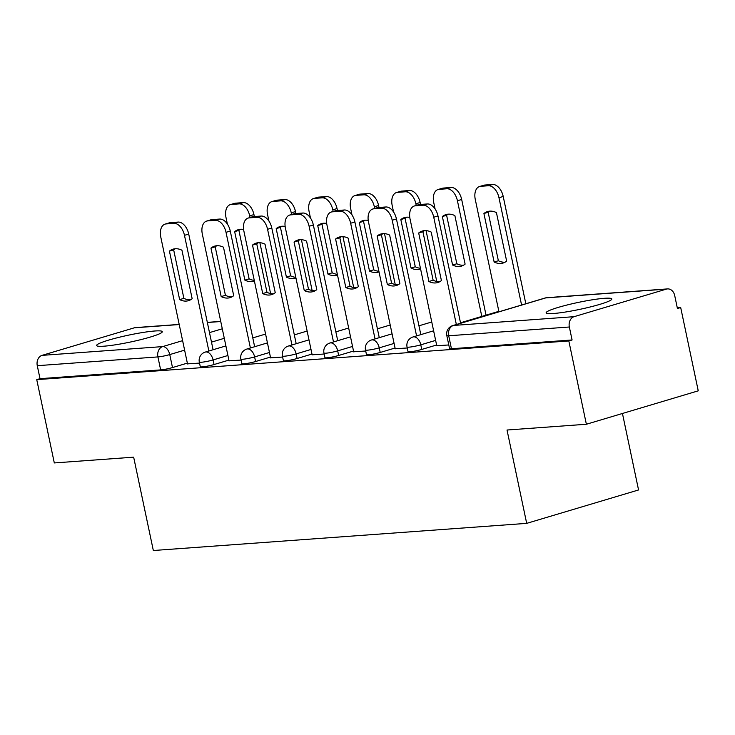 <?xml version="1.0" encoding="UTF-8"?>
<svg xmlns="http://www.w3.org/2000/svg" width="735" height="735" viewBox="0 0 735 735"><rect width="100%" height="100%" fill="white"/><g stroke="black" fill="none" stroke-linecap="round" stroke-linejoin="round"><path stroke-width="1.1" d="M408.008 351.596A8.609 0.91 -11.9 0 0 409.909 351.771A8.609 0.91 -11.9 0 0 421.752 349.437L420.787 344.825A8.609 0.91 168.1 0 1 408.936 347.168A8.609 0.91 168.1 0 1 407.043 346.993L408.008 351.596M366.471 354.619A8.609 0.91 -11.9 0 0 368.364 354.794A8.609 0.91 -11.9 0 0 380.215 352.451L379.242 347.848A8.609 0.91 168.1 0 1 367.39 350.182A8.609 0.91 168.1 0 1 365.497 350.007L366.471 354.619M324.925 357.633A8.609 0.91 -11.9 0 0 326.818 357.807A8.609 0.91 -11.9 0 0 338.67 355.474L337.696 350.871A8.609 0.91 168.1 0 1 325.853 353.204A8.609 0.91 168.1 0 1 323.951 353.03L324.925 357.633M283.379 360.655A8.609 0.91 -11.9 0 0 285.281 360.83A8.609 0.91 -11.9 0 0 297.124 358.496L296.159 353.893A8.609 0.91 168.1 0 1 284.307 356.227A8.609 0.91 168.1 0 1 282.415 356.052L283.379 360.655M241.833 363.678A8.609 0.91 -11.9 0 0 243.735 363.853A8.609 0.91 -11.9 0 0 255.587 361.519L254.613 356.916A8.609 0.91 168.1 0 1 242.761 359.25A8.609 0.91 168.1 0 1 240.869 359.075L241.833 363.678M200.297 366.701A8.609 0.91 -11.9 0 0 202.189 366.875A8.609 0.91 -11.9 0 0 214.041 364.542L213.067 359.939A8.609 0.91 168.1 0 1 201.215 362.272A8.609 0.91 168.1 0 1 199.323 362.098L200.297 366.701M154.901 330.989A33.553 3.556 -11.9 0 0 118.096 337.549A33.553 3.556 -11.9 0 0 96.625 345.505A33.553 3.556 -11.9 0 0 104.021 346.185A33.553 3.556 -11.9 0 0 140.835 339.634A33.553 3.556 -11.9 0 0 162.297 331.669A33.553 3.556 -11.9 0 0 154.901 330.989M604.427 298.3A33.553 3.556 -11.9 0 0 567.613 304.86A33.553 3.556 -11.9 0 0 546.151 312.816A33.553 3.556 -11.9 0 0 553.547 313.496A33.553 3.556 -11.9 0 0 590.352 306.936A33.553 3.556 -11.9 0 0 611.823 298.98A33.553 3.556 -11.9 0 0 604.427 298.3M586.374 424.251L507.021 430.021L526.692 523.366L153.33 550.515L133.66 457.17L54.307 462.94L36.75 379.646L568.826 340.948L586.374 424.251L698.25 390.836L680.693 307.542L677.284 307.79M622.444 413.474L638.559 489.96L526.692 523.366M680.693 307.542L677.431 308.516L674.702 295.543A8.609 6.744 85.8 0 0 667.555 288.91A8.609 6.744 85.8 0 0 666.415 289.112L574.108 316.675A8.609 6.744 85.8 0 0 569.349 327.002L448.717 335.776A8.609 0.91 168.1 0 1 446.816 335.601L449.554 348.574A8.609 0.91 168.1 0 0 451.446 348.748L448.717 335.776A8.609 6.744 85.8 0 1 453.477 325.449L574.108 316.675M568.826 340.948L572.087 339.974L569.349 327.002M187.342 363.127L172.495 367.564L169.757 354.582A8.609 0.91 168.1 0 1 157.915 356.916L37.274 365.69A8.609 6.744 -94.2 0 1 42.033 355.373L134.34 327.81A8.609 6.744 -94.2 0 1 135.479 327.599L179.193 324.42M37.274 365.69L40.012 378.672L36.75 379.646M229.044 360.839L241.08 360.067M270.59 357.816L282.617 357.045M312.127 354.794L324.163 354.022M353.673 351.78L365.708 351.008M395.219 348.757L407.254 347.986M436.765 345.735L448.791 344.963M436.608 345L421.752 349.437M395.062 348.022L380.215 352.451M353.517 351.045L338.67 355.474M311.98 354.059L297.124 358.496M270.434 357.081L255.587 361.519M228.888 360.104L214.041 364.542M187.499 363.862L199.534 363.09M572.087 339.974L451.446 348.748M40.012 378.672L160.643 369.898A8.609 0.91 -11.9 0 0 172.495 367.564M190.53 299.816A26.892 16.446 73.4 0 1 183.879 298.346L173.662 249.863A26.892 16.446 73.4 0 1 175.288 248.752M208.859 351.008L184.476 235.338A12.908 7.892 -106.6 0 0 173.846 223.357L166.119 223.918A12.908 7.892 -106.6 0 0 165.072 224.111L169.316 222.843A12.908 7.892 73.4 0 1 170.364 222.65L178.081 222.089A12.908 7.892 73.4 0 1 188.72 234.07L213.095 349.741M169.427 251.131L179.643 299.614A26.892 16.446 73.4 0 0 188.482 300.679A26.892 16.446 73.4 0 0 192.157 298.704L181.94 250.222A26.892 16.446 73.4 0 0 173.093 249.147A26.892 16.446 73.4 0 0 169.427 251.131L173.662 249.863M165.072 224.111A12.908 7.892 -106.6 0 0 160.781 237.056L187.526 363.963M179.643 299.614L183.879 298.346M240.52 229.274A26.892 16.446 -106.6 0 0 238.893 230.386L249.11 278.868L244.874 280.136A26.892 16.446 -106.6 0 0 253.713 281.202A26.892 16.446 -106.6 0 0 254.393 280.972M244.874 280.136L234.658 231.644A26.892 16.446 -106.6 0 1 238.324 229.669A26.892 16.446 -106.6 0 1 243.607 229.485M250.056 217.505L249.707 215.851A12.908 7.892 -106.6 0 0 239.077 203.88L231.35 204.44A12.908 7.892 -106.6 0 0 230.303 204.633A12.908 7.892 -106.6 0 0 226.012 217.578L227.381 224.065M249.11 278.868A26.892 16.446 -106.6 0 0 254.255 280.338M230.303 204.633L234.548 203.365A12.908 7.892 73.4 0 1 235.595 203.172L243.313 202.612A12.908 7.892 73.4 0 1 253.952 214.592L249.707 215.851M270.599 293.568L259.878 242.706M254.365 216.54L253.952 214.592M238.893 230.386L234.658 231.644M232.076 296.793A26.892 16.446 73.4 0 1 225.424 295.323L215.208 246.841A26.892 16.446 73.4 0 1 216.825 245.729M250.396 347.986L226.022 232.315A12.908 7.892 -106.6 0 0 215.392 220.335L207.665 220.895A12.908 7.892 -106.6 0 0 206.618 221.088L210.862 219.82A12.908 7.892 73.4 0 1 211.91 219.627L219.627 219.067A12.908 7.892 73.4 0 1 230.266 231.047L254.641 346.718M210.963 248.108L221.18 296.591A26.892 16.446 73.4 0 0 230.027 297.657A26.892 16.446 73.4 0 0 233.702 295.681L223.486 247.199A26.892 16.446 73.4 0 0 214.638 246.133A26.892 16.446 73.4 0 0 210.963 248.108L215.208 246.841M206.618 221.088A12.908 7.892 -106.6 0 0 202.318 234.033L229.063 360.94M221.18 296.591L225.424 295.323M273.622 293.77A26.892 16.446 73.4 0 1 266.97 292.3L256.745 243.818A26.892 16.446 73.4 0 1 258.371 242.706M291.942 344.963L267.568 229.292A12.908 7.892 -106.6 0 0 256.928 217.312L249.211 217.872A12.908 7.892 -106.6 0 0 248.164 218.065L252.399 216.797A12.908 7.892 73.4 0 1 253.446 216.614L261.173 216.053A12.908 7.892 73.4 0 1 271.803 228.025L296.187 343.704M252.509 245.086L262.726 293.568A26.892 16.446 73.4 0 0 271.573 294.634A26.892 16.446 73.4 0 0 275.239 292.659L265.023 244.176A26.892 16.446 73.4 0 0 256.184 243.11A26.892 16.446 73.4 0 0 252.509 245.086L256.745 243.818M248.164 218.065A12.908 7.892 -106.6 0 0 243.864 231.01L270.609 357.917M262.726 293.568L266.97 292.3M282.056 226.251A26.892 16.446 -106.6 0 0 280.439 227.363L290.656 275.846L286.411 277.113A26.892 16.446 -106.6 0 0 295.259 278.179A26.892 16.446 -106.6 0 0 295.939 277.949M286.411 277.113L276.195 228.631A26.892 16.446 -106.6 0 1 279.87 226.646A26.892 16.446 -106.6 0 1 285.143 226.463M291.602 214.482L291.253 212.838A12.908 7.892 -106.6 0 0 280.623 200.857L272.896 201.418A12.908 7.892 -106.6 0 0 271.849 201.611A12.908 7.892 -106.6 0 0 267.558 214.556L268.918 221.042M290.656 275.846A26.892 16.446 -106.6 0 0 295.801 277.315M271.849 201.611L276.094 200.343A12.908 7.892 73.4 0 1 277.141 200.15L284.858 199.589A12.908 7.892 73.4 0 1 295.498 211.57L291.253 212.838M312.136 290.546L301.423 239.683M295.911 213.527L295.498 211.57M280.439 227.363L276.195 228.631M323.602 223.229A26.892 16.446 -106.6 0 0 321.976 224.34L332.202 272.823L327.957 274.091A26.892 16.446 -106.6 0 0 336.805 275.156A26.892 16.446 -106.6 0 0 337.475 274.927M327.957 274.091L317.74 225.608A26.892 16.446 -106.6 0 1 321.415 223.633A26.892 16.446 -106.6 0 1 326.689 223.44M333.148 211.459L332.799 209.815A12.908 7.892 -106.6 0 0 322.16 197.834L314.442 198.395A12.908 7.892 -106.6 0 0 313.395 198.588A12.908 7.892 -106.6 0 0 309.095 211.533L310.464 218.019M332.202 272.823A26.892 16.446 -106.6 0 0 337.347 274.293M313.395 198.588L317.63 197.32A12.908 7.892 73.4 0 1 318.678 197.127L326.404 196.567A12.908 7.892 73.4 0 1 337.034 208.547L332.799 209.815M353.682 287.523L342.96 236.67M337.448 210.504L337.034 208.547M321.976 224.34L317.74 225.608M315.159 290.748A26.892 16.446 73.4 0 1 308.507 289.287L298.291 240.795A26.892 16.446 73.4 0 1 299.917 239.693M333.488 341.95L309.113 226.27A12.908 7.892 -106.6 0 0 298.474 214.289L290.748 214.859A12.908 7.892 -106.6 0 0 289.709 215.043L293.945 213.784A12.908 7.892 73.4 0 1 294.992 213.591L302.719 213.031A12.908 7.892 73.4 0 1 313.349 225.002L337.723 340.682M294.055 242.063L304.272 290.546A26.892 16.446 73.4 0 0 313.11 291.611A26.892 16.446 73.4 0 0 316.785 289.636L306.568 241.154A26.892 16.446 73.4 0 0 297.721 240.088A26.892 16.446 73.4 0 0 294.055 242.063L298.291 240.795M289.709 215.043A12.908 7.892 -106.6 0 0 285.41 227.997L312.154 354.895M304.272 290.546L308.507 289.287M356.705 287.725A26.892 16.446 73.4 0 1 350.053 286.264L339.836 237.782A26.892 16.446 73.4 0 1 341.463 236.67M375.034 338.927L350.65 223.247A12.908 7.892 -106.6 0 0 340.02 211.276L332.293 211.836A12.908 7.892 -106.6 0 0 331.246 212.029L335.491 210.761A12.908 7.892 73.4 0 1 336.538 210.568L344.256 210.008A12.908 7.892 73.4 0 1 354.895 221.979L379.269 337.659M335.592 239.04L345.808 287.532A26.892 16.446 73.4 0 0 354.656 288.598A26.892 16.446 73.4 0 0 358.331 286.613L348.114 238.131A26.892 16.446 73.4 0 0 339.267 237.065A26.892 16.446 73.4 0 0 335.592 239.04L339.836 237.782M331.246 212.029A12.908 7.892 -106.6 0 0 326.956 224.974L353.691 351.881M345.808 287.532L350.053 286.264M398.251 284.702A26.892 16.446 73.4 0 1 391.599 283.241L381.382 234.759A26.892 16.446 73.4 0 1 382.999 233.647M416.57 335.904L392.196 220.224A12.908 7.892 -106.6 0 0 381.557 208.253L373.839 208.814A12.908 7.892 -106.6 0 0 372.792 209.006L377.027 207.739A12.908 7.892 73.4 0 1 378.075 207.546L385.801 206.985A12.908 7.892 73.4 0 1 396.441 218.966L420.815 334.636M377.138 236.027L387.354 284.509A26.892 16.446 73.4 0 0 396.202 285.575A26.892 16.446 73.4 0 0 399.877 283.6L389.651 235.108A26.892 16.446 73.4 0 0 380.813 234.042A26.892 16.446 73.4 0 0 377.138 236.027L381.382 234.759M372.792 209.006A12.908 7.892 -106.6 0 0 368.492 221.952L395.237 348.859M387.354 284.509L391.599 283.241M365.148 220.206A26.892 16.446 -106.6 0 0 363.522 221.318L373.738 269.8L369.503 271.068A26.892 16.446 -106.6 0 0 378.341 272.134A26.892 16.446 -106.6 0 0 379.021 271.904M369.503 271.068L359.286 222.586A26.892 16.446 -106.6 0 1 362.961 220.61A26.892 16.446 -106.6 0 1 368.235 220.426M374.685 208.437L374.345 206.792A12.908 7.892 -106.6 0 0 363.706 194.812L355.979 195.372A12.908 7.892 -106.6 0 0 354.941 195.565A12.908 7.892 -106.6 0 0 350.641 208.51L352.01 214.997M373.738 269.8A26.892 16.446 -106.6 0 0 378.892 271.27M354.941 195.565L359.176 194.297A12.908 7.892 73.4 0 1 360.223 194.113L367.95 193.544A12.908 7.892 73.4 0 1 378.58 205.524L374.345 206.792M395.228 284.509L384.506 233.647M378.994 207.481L378.58 205.524M363.522 221.318L359.286 222.586M406.694 217.192A26.892 16.446 -106.6 0 0 405.068 218.295L415.284 266.787L411.049 268.045A26.892 16.446 -106.6 0 0 419.887 269.111A26.892 16.446 -106.6 0 0 420.567 268.881M411.049 268.045L400.823 219.563A26.892 16.446 -106.6 0 1 404.498 217.588A26.892 16.446 -106.6 0 1 409.781 217.404M416.231 205.414L415.881 203.77A12.908 7.892 -106.6 0 0 405.251 191.789L397.525 192.359A12.908 7.892 -106.6 0 0 396.477 192.542A12.908 7.892 -106.6 0 0 392.187 205.497L393.547 211.974M415.284 266.787A26.892 16.446 -106.6 0 0 420.429 268.247M396.477 192.542L400.722 191.284A12.908 7.892 73.4 0 1 401.769 191.091L409.487 190.53A12.908 7.892 73.4 0 1 420.126 202.502L415.881 203.77M436.765 281.487L426.052 230.625M420.539 204.459L420.126 202.502M405.068 218.295L400.823 219.563M465.108 264.113L454.882 215.631A26.892 16.446 -106.6 0 0 446.044 214.565A26.892 16.446 -106.6 0 0 442.369 216.54L452.585 265.023A26.892 16.446 -106.6 0 0 461.433 266.098A26.892 16.446 -106.6 0 0 465.108 264.113M481.802 316.427L457.427 200.747A12.908 7.892 -106.6 0 0 446.797 188.776L439.071 189.336A12.908 7.892 -106.6 0 0 438.023 189.529A12.908 7.892 -106.6 0 0 433.723 202.474L435.092 208.96M463.482 265.225A26.892 16.446 -106.6 0 1 456.83 263.764L446.614 215.281L442.369 216.54M448.231 214.17A26.892 16.446 -106.6 0 0 446.614 215.281M438.023 189.529L442.268 188.261A12.908 7.892 73.4 0 1 443.306 188.068L451.033 187.508A12.908 7.892 73.4 0 1 461.672 199.479L457.427 200.747M486.046 315.159L461.672 199.479M456.83 263.764L452.585 265.023M439.796 281.689A26.892 16.446 73.4 0 1 433.135 280.219L422.919 231.736A26.892 16.446 73.4 0 1 424.545 230.625M456.352 324.512L433.742 217.211A12.908 7.892 -106.6 0 0 423.103 205.23L415.385 205.791A12.908 7.892 -106.6 0 0 414.338 205.984L418.573 204.716A12.908 7.892 73.4 0 1 419.621 204.523L427.347 203.962A12.908 7.892 73.4 0 1 437.977 215.943L460.597 323.244M418.684 233.004L428.9 281.487A26.892 16.446 73.4 0 0 437.738 282.552A26.892 16.446 73.4 0 0 441.413 280.577L431.197 232.095A26.892 16.446 73.4 0 0 422.359 231.029A26.892 16.446 73.4 0 0 418.684 233.004L422.919 231.736M414.338 205.984A12.908 7.892 -106.6 0 0 410.038 218.929L436.783 345.836M428.9 281.487L433.135 280.219M506.645 261.1L496.428 212.608A26.892 16.446 -106.6 0 0 487.59 211.542A26.892 16.446 -106.6 0 0 483.915 213.517L494.131 262.009A26.892 16.446 -106.6 0 0 502.97 263.075A26.892 16.446 -106.6 0 0 506.645 261.1M521.584 305.034L498.973 197.724A12.908 7.892 -106.6 0 0 488.334 185.753L480.616 186.313A12.908 7.892 -106.6 0 0 479.569 186.506A12.908 7.892 -106.6 0 0 475.269 199.451L498.946 311.796M505.028 262.202A26.892 16.446 -106.6 0 1 498.367 260.741L488.15 212.259L483.915 213.517M489.776 211.147A26.892 16.446 -106.6 0 0 488.15 212.259M479.569 186.506L483.805 185.238A12.908 7.892 73.4 0 1 484.852 185.045L492.579 184.485A12.908 7.892 73.4 0 1 503.209 196.465L498.973 197.724M525.828 303.766L503.209 196.465M498.367 260.741L494.131 262.009M666.415 289.112L545.774 297.886L453.477 325.449A8.609 5.264 -106.6 0 0 452.778 325.577A8.609 8.609 0 0 0 446.816 335.601M224.294 338.302L211.487 342.124M184.614 350.145L169.757 354.582A8.609 5.264 73.4 0 0 162.674 346.598L182.611 340.645M209.484 332.615L222.292 328.793M220.757 321.526L207.353 322.5M179.211 324.548L134.34 327.81M42.033 355.373L162.674 346.598A8.609 6.744 85.8 0 0 157.915 356.916L160.643 369.898M435.635 340.397L420.787 344.825A8.609 5.264 -106.6 0 0 413.695 336.841A8.609 5.264 73.4 0 0 412.996 336.97A8.609 8.609 0 0 0 407.043 346.993M394.089 343.42L379.242 347.848A8.609 5.264 -106.6 0 0 372.149 339.864A8.609 5.264 73.4 0 0 371.451 339.993A8.609 8.609 0 0 0 365.497 350.007M352.552 346.433L337.696 350.871A8.609 5.264 -106.6 0 0 330.612 342.887A8.609 5.264 73.4 0 0 329.914 343.015A8.609 8.609 0 0 0 323.951 353.03M311.006 349.456L296.159 353.893A8.609 5.264 -106.6 0 0 289.066 345.909A8.609 5.264 73.4 0 0 288.368 346.038A8.609 8.609 0 0 0 282.415 356.052M269.46 352.478L254.613 356.916A8.609 5.264 -106.6 0 0 247.52 348.932A8.609 5.264 73.4 0 0 246.822 349.061A8.609 8.609 0 0 0 240.869 359.075M227.914 355.501L213.067 359.939A8.609 5.264 -106.6 0 0 205.975 351.946A8.609 5.264 73.4 0 0 205.285 352.074A8.609 8.609 0 0 0 199.323 362.098M545.076 298.015A8.609 5.264 -106.6 0 1 545.774 297.886A8.609 6.744 -94.2 0 1 546.913 297.675A8.609 8.609 0 0 0 545.076 298.015L452.778 325.577M184.476 235.338L188.72 234.07M173.846 223.357L178.081 222.089M166.119 223.918L170.364 222.65M235.595 203.172L231.35 204.44M243.313 202.612L239.077 203.88M226.022 232.315L230.266 231.047M215.392 220.335L219.627 219.067M207.665 220.895L211.91 219.627M267.568 229.292L271.803 228.025M256.928 217.312L261.173 216.053M249.211 217.872L253.446 216.614M277.141 200.15L272.896 201.418M284.858 199.589L280.623 200.857M318.678 197.127L314.442 198.395M326.404 196.567L322.16 197.834M309.113 226.27L313.349 225.002M298.474 214.289L302.719 213.031M290.748 214.859L294.992 213.591M350.65 223.247L354.895 221.979M340.02 211.276L344.256 210.008M332.293 211.836L336.538 210.568M392.196 220.224L396.441 218.966M381.557 208.253L385.801 206.985M373.839 208.814L378.075 207.546M360.223 194.113L355.979 195.372M367.95 193.544L363.706 194.812M401.769 191.091L397.525 192.359M409.487 190.53L405.251 191.789M443.306 188.068L439.071 189.336M451.033 187.508L446.797 188.776M433.742 217.211L437.977 215.943M423.103 205.23L427.347 203.962M415.385 205.791L419.621 204.523M484.852 185.045L480.616 186.313M492.579 184.485L488.334 185.753M205.285 352.074L225.902 345.919M252.776 337.898L265.583 334.067M246.822 349.061L267.439 342.896M294.322 334.875L307.129 331.053M288.368 346.038L308.985 339.882M335.867 331.852L348.666 328.031M329.914 343.015L350.531 336.86M377.413 328.83L390.212 325.008M371.451 339.993L392.077 333.837M418.95 325.807L431.757 321.985M412.996 336.97L433.613 330.814M460.496 322.784L498.844 311.337M667.555 288.91L546.913 297.675M220.73 321.397L207.325 322.371"/></g></svg>
